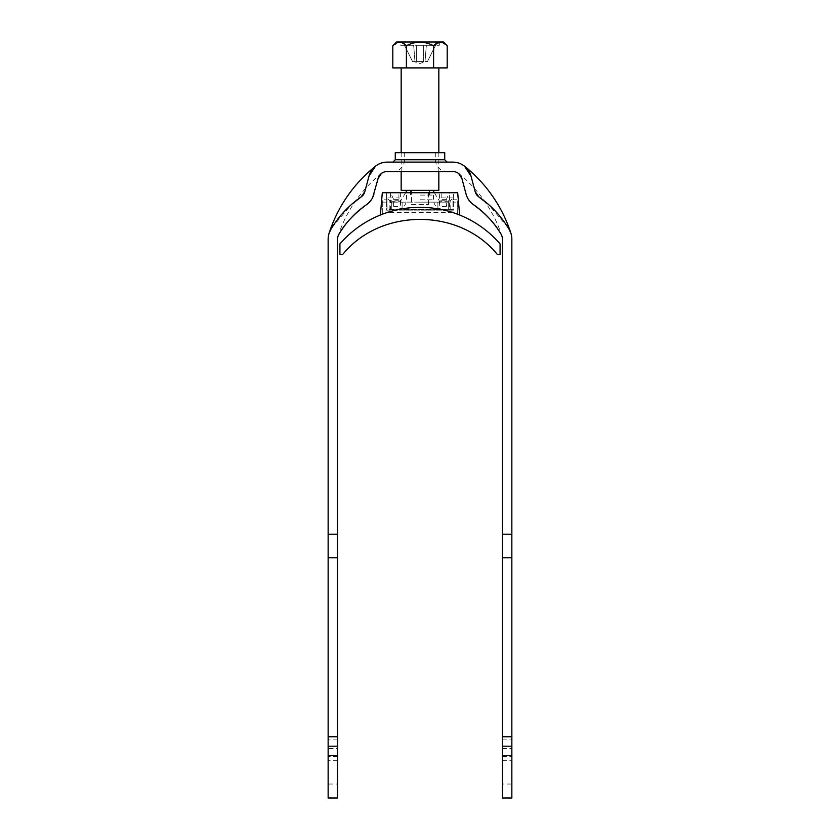 <?xml version="1.0" encoding="UTF-8"?>
<svg xmlns="http://www.w3.org/2000/svg" width="840" height="840" viewBox="0 0 840 840"><rect width="100%" height="100%" fill="white"/><g stroke="black" fill="none" stroke-linecap="round" stroke-linejoin="round"><path stroke-width="0.63" stroke-dasharray="4.2 3.15" d="M444.728 152.691L395.272 152.691M420 171.528L447.08 171.528L420 171.528M373.916 194.114A18.837 18.837 0 0 1 366.429 204.74C370.282 201.936 372.781 198.387 373.916 194.114L378.094 178.511A9.419 9.419 0 0 1 387.188 171.528L452.812 171.528A9.419 9.419 0 0 1 461.906 178.511L466.084 194.114A18.837 18.837 0 0 0 473.571 204.74C469.739 201.968 467.25 198.429 466.084 194.114M501.974 236.229A131.891 131.891 0 0 0 458.682 173.586M473.571 204.74A94.206 94.206 0 0 1 501.123 234.328A9.419 9.419 0 0 1 502.425 239.117L502.425 784.046L511.854 784.046L511.854 798M464.552 166.226L471.009 176.075L475.188 191.678A9.419 9.419 0 0 0 478.926 196.991C492.566 206.976 502.667 217.822 509.229 229.541L510.941 233.331M475.188 191.678L478.926 196.991A103.624 103.624 0 0 1 509.229 229.541A18.837 18.837 0 0 1 511.854 239.117L511.854 784.046M508.095 227.661L488.407 204.383M375.449 166.226L368.991 176.075A18.837 18.837 0 0 1 387.188 162.109L452.812 162.109A18.837 18.837 0 0 1 471.009 176.075M420 162.109L392.921 162.109L420 162.109M502.425 784.046L502.425 798M502.425 736.764L502.425 760.316L502.425 736.764M511.854 736.764L511.854 760.316L511.854 736.764M502.425 534.23L511.854 534.23M368.991 176.075L364.812 191.678L368.991 176.075L364.812 191.678L361.074 196.991C347.435 206.976 337.334 217.822 330.771 229.541L329.06 233.331M364.812 191.678A9.419 9.419 0 0 1 361.074 196.991A103.624 103.624 0 0 0 330.771 229.541A18.837 18.837 0 0 0 328.146 239.117L328.146 798M331.905 227.661L351.593 204.383M338.026 236.229A131.891 131.891 0 0 1 381.318 173.586M369.022 202.577L372.813 197.148M366.429 204.74A94.206 94.206 0 0 0 338.877 234.328A9.419 9.419 0 0 0 337.575 239.117L337.575 784.046L328.146 784.046M337.575 784.046L337.575 798M337.575 748.545L337.575 736.764L337.575 760.316L337.575 748.545L328.146 748.545L328.146 736.764L328.146 748.545M337.575 534.23L328.146 534.23M411.526 204.509L428.474 204.509L411.526 204.509L411.526 190.376L428.474 190.376L411.526 190.376M428.474 204.509L428.474 190.376M438.837 171.528L438.837 152.691M438.837 67.904L401.163 67.904L438.837 67.904M401.163 171.528L401.163 152.691M414.981 61.551L412.556 61.551L414.981 61.551L413.658 45.297L404.46 45.297L413.658 45.297L414.981 61.551L416.651 61.551L414.981 61.551M423.35 61.551L416.651 61.551L416.651 45.297L416.651 61.551L423.35 61.551L423.35 45.297L423.35 61.551L416.651 61.551L425.019 61.551L423.35 61.551L423.35 45.297L423.35 61.551M426.027 61.551L425.019 61.551L426.342 45.297L435.54 45.297L426.342 45.297L425.019 61.551L427.445 61.551L425.019 61.551L420 63.504L413.973 61.551M400.691 45.297L439.31 45.297L400.691 45.297L400.691 42L439.31 42L400.691 42M439.31 45.297L439.31 42M438.837 190.376L401.163 190.376M443.425 42L396.575 42M416.651 45.297L416.651 61.551L416.651 45.297L413.658 45.297L426.342 45.297L416.651 45.297M435.54 45.297L427.445 61.551L435.54 45.297M404.46 45.297L412.556 61.551L404.46 45.297M400.691 42.221L406.403 45.77C415.464 41.023 424.526 41.023 433.598 45.77L440.528 42.126M441.284 42.189L447.195 45.77M392.805 45.77L399.735 42.126M447.195 67.904L392.805 67.904M406.403 45.77L406.403 67.904M433.598 45.77L433.598 67.904M420 190.376L432.957 190.376L420 190.376M420 202.146L440.024 202.146L420 202.146M420 195.079L433.43 195.079L420 195.079M420 209.213L397.152 209.213L420 209.213M448.266 202.146L391.734 202.146L448.266 202.146L437.903 202.146L448.266 202.146L448.266 209.213L448.266 202.146L448.266 209.213L391.734 209.213L448.266 209.213L437.903 209.213L448.266 209.213L437.903 209.213L448.266 209.213L448.266 202.146M402.098 209.213L391.734 209.213L402.098 209.213L391.734 209.213L402.098 209.213L402.098 202.146L402.098 209.213M391.734 209.213L391.734 202.146L391.734 209.213M437.903 209.213L437.903 202.146L437.903 209.213M450.145 209.622L450.145 200.739L449.001 201.212L446.376 206.388L446.376 199.322L449.442 192.728L453.443 192.728L453.443 210.158L449.442 210.158L449.442 192.728L439.688 192.728L457.685 192.728L459.638 215.019A105.977 105.977 0 0 0 457.685 214.253L457.685 202.146L452.97 202.146L452.97 199.794L452.97 209.685L390.558 209.307L387.03 209.685L387.03 212.51L387.03 202.146L382.316 202.146L382.316 199.794L387.03 199.794L387.03 209.685L452.97 209.685L452.97 212.51L452.97 202.146M452.97 197.915L441.2 197.915L440.927 200.739L450.145 200.739L452.97 197.915L452.97 199.794L457.685 199.794L457.685 202.146M449.442 210.158L386.558 210.158L386.558 192.728L386.558 210.158L453.443 210.158L453.443 192.728L382.316 192.728L380.363 215.019A105.977 105.977 0 0 1 382.316 214.253A105.977 105.977 0 0 0 380.363 215.019M452.97 212.51L452.729 212.51A105.977 105.977 0 0 1 457.685 214.253L457.685 199.794M457.685 214.253A105.977 105.977 0 0 1 500.073 243.884L500.073 254.436M452.729 212.51L387.03 212.51M441.2 197.915L441.2 192.728M400.312 192.728L400.691 206.388L400.365 201.212L399.074 200.739L398.8 192.728M393.624 199.322L390.558 192.728L390.558 201.191L393.624 206.388L393.624 199.322L400.691 199.322M393.624 206.388L400.691 206.388M390.558 210.158L390.558 201.191L389.855 200.739L389.855 209.622M387.272 212.51A105.977 105.977 0 0 0 382.316 214.253L382.316 199.794M399.074 200.739L389.855 200.739L387.03 197.915L398.8 197.915M387.03 197.915L387.03 202.146M382.316 214.253L382.316 202.146M339.927 243.884L339.927 254.436M446.376 210.158L446.376 209.213M393.624 210.158L393.624 209.213M390.999 201.212L400.365 201.212M440.927 200.739L439.635 201.212L439.31 206.388L439.688 192.728M446.376 199.322L439.31 199.322M446.376 206.388L439.31 206.388M449.001 201.212L439.635 201.212M444.728 159.758L395.272 159.758M502.425 739.893L511.854 739.893M502.425 748.545L511.854 748.545M502.425 756.409L511.854 756.409M337.575 756.409L328.146 756.409M337.575 739.893L328.146 739.893M420 199.794L433.43 199.794L420 199.794M435.309 152.691L435.309 159.758C436.002 166.908 439.929 170.835 447.08 171.528M404.691 152.691L404.691 159.758C403.998 166.908 400.071 170.835 392.921 171.528M502.425 760.316L511.854 760.316M337.575 760.316L328.146 760.316M434.364 192.728L440.024 202.146M433.43 195.079L433.43 199.794C433.986 205.517 437.126 208.656 442.848 209.213M406.57 195.079L406.57 199.794C406.014 205.517 402.875 208.656 397.152 209.213M429.419 190.376L429.419 195.079M410.582 190.376L410.582 195.079M405.636 192.728L399.977 202.146"/><path stroke-width="1.26" d="M444.728 159.758L395.272 159.758L395.272 152.691L444.728 152.691L444.728 159.758L447.08 162.109M372.813 197.148L378.094 178.511L381.318 173.586L378.094 178.511A9.419 9.419 0 0 1 387.188 171.528L452.812 171.528A9.419 9.419 0 0 1 461.906 178.511L458.682 173.586L461.906 178.511L466.084 194.114C467.219 198.387 469.718 201.936 473.571 204.74A94.206 94.206 0 0 1 501.123 234.328C495.222 223.766 486.045 213.896 473.571 204.74C486.034 213.896 495.222 223.766 501.123 234.328A9.419 9.419 0 0 1 502.425 239.117L502.425 557.771L511.854 557.771L511.854 534.23L502.425 534.23M501.974 236.229L501.123 234.328L501.974 236.229M466.084 194.114A18.837 18.837 0 0 0 473.571 204.74M351.593 204.383L361.074 196.991A103.624 103.624 0 0 0 330.771 229.541L329.06 233.331A141.309 141.309 0 0 1 375.449 166.226L368.991 176.075A18.837 18.837 0 0 1 387.188 162.109L452.812 162.109A18.837 18.837 0 0 1 471.009 176.075L464.552 166.226A141.309 141.309 0 0 1 510.941 233.331L509.229 229.541A18.837 18.837 0 0 1 511.854 239.117L511.854 534.23M488.407 204.383L478.926 196.991A103.624 103.624 0 0 1 509.229 229.541L508.095 227.661M478.926 196.991L475.188 191.678A9.419 9.419 0 0 0 478.926 196.991M471.009 176.075L475.188 191.678M502.425 755.611L511.854 755.611L511.854 798L502.425 798L502.425 557.771M502.425 736.764L511.854 736.764L511.854 557.771M511.854 755.611L511.854 736.764M331.905 227.661L330.771 229.541A18.837 18.837 0 0 0 328.146 239.117L328.146 534.23L337.575 534.23L337.575 239.117A9.419 9.419 0 0 1 338.877 234.328C344.778 223.766 353.955 213.896 366.429 204.74L369.022 202.577M361.074 196.991L364.812 191.678A9.419 9.419 0 0 1 361.074 196.991M368.991 176.075L364.812 191.678M338.026 236.229L338.877 234.328L338.026 236.229M373.916 194.114A18.837 18.837 0 0 1 366.429 204.74A94.206 94.206 0 0 0 338.877 234.328C344.778 223.766 353.966 213.896 366.429 204.74M337.575 755.611L328.146 755.611L328.146 798L337.575 798L337.575 534.23M337.575 736.764L328.146 736.764L328.146 534.23M328.146 755.611L328.146 736.764M401.163 171.528L401.163 190.376L438.837 190.376L438.837 171.528M438.837 152.691L438.837 67.904M401.163 152.691L401.163 67.904M392.805 45.77L396.575 42L443.425 42L447.195 45.77C442.701 41.023 438.165 41.023 433.598 45.77C424.526 41.023 415.464 41.023 406.403 45.77C401.909 41.023 397.373 41.023 392.805 45.77L392.805 67.904L447.195 67.904L447.195 45.77M440.528 42.126L441.284 42.189M399.735 42.126L400.691 42.221M406.403 45.77L406.403 67.904M433.598 45.77L433.598 67.904M380.363 215.019L382.316 192.728L457.685 192.728L459.638 215.019A105.977 105.977 0 0 0 339.927 243.884A105.977 105.977 0 0 1 500.073 243.884L500.073 254.436L497.291 254.436L500.073 254.436M342.709 254.436L339.927 254.436L342.709 254.436C380.688 207.785 459.291 207.701 497.291 254.436C459.291 207.701 380.688 207.785 342.709 254.436M339.927 254.436L339.927 243.884M502.425 746.183L511.854 746.183M337.575 746.183L328.146 746.183M337.575 557.771L328.146 557.771M395.272 159.758L392.921 162.109M432.957 190.376L434.364 192.728M407.043 190.376L405.636 192.728"/></g></svg>
